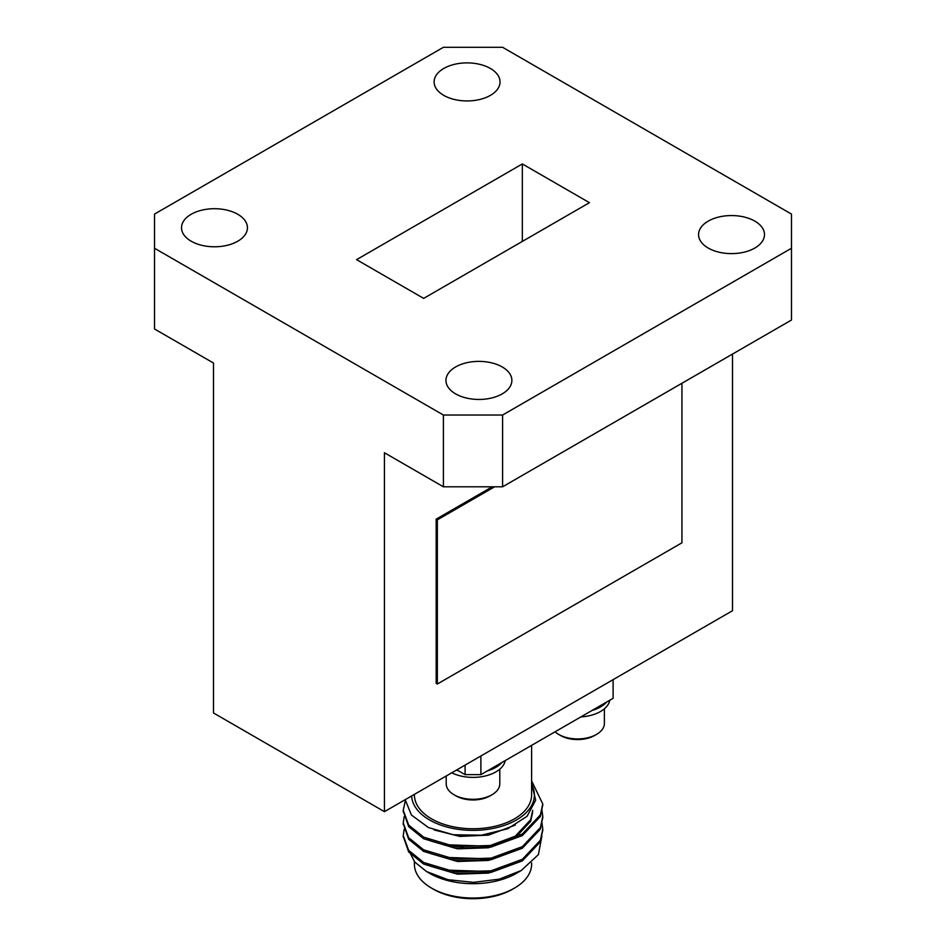 <?xml version="1.0" encoding="UTF-8"?>
<svg xmlns="http://www.w3.org/2000/svg" width="946" height="946" viewBox="0 0 946 946"><rect width="100%" height="100%" fill="white"/><g stroke="black" fill="none" stroke-linecap="round" stroke-linejoin="round"><path stroke-width="1.42" d="M384.431 811.668L384.431 452.756L443.402 486.8L443.402 415.034L502.598 415.034L502.598 486.8L791.471 320.032L791.471 214.08L502.598 47.3L443.402 47.3L154.529 214.08L154.529 328.995L213.5 363.039L213.5 712.977L384.431 811.668L732.5 610.714L732.5 354.076M492.227 486.8L436.165 519.165L436.165 683.331L437.348 684.017L681.936 542.803L681.936 383.26M154.529 248.254L443.402 415.034M522.334 241.419L522.334 163.942L356.571 259.653L423.666 298.392L589.429 202.681L522.334 163.942M502.598 415.034L791.471 248.254M502.598 486.8L443.402 486.8M455.617 393.879A32.968 19.026 0 0 0 491.53 398.006A32.968 19.026 0 0 0 511.881 380.422A32.968 19.026 0 0 0 478.924 361.384A32.968 19.026 0 0 0 445.956 380.422A32.968 19.026 0 0 0 455.617 393.879M708.211 248.041A32.968 19.026 0 0 0 744.135 252.168A32.968 19.026 0 0 0 764.486 234.584A32.968 19.026 0 0 0 731.518 215.558A32.968 19.026 0 0 0 698.562 234.584A32.968 19.026 0 0 0 708.211 248.041M191.175 241.206A32.968 19.026 0 0 0 227.099 245.333A32.968 19.026 0 0 0 247.438 227.75A32.968 19.026 0 0 0 214.482 208.711A32.968 19.026 0 0 0 181.514 227.75A32.968 19.026 0 0 0 191.175 241.206M443.769 95.369A32.968 19.026 0 0 0 479.693 99.496A32.968 19.026 0 0 0 500.044 81.912A32.968 19.026 0 0 0 467.076 62.885A32.968 19.026 0 0 0 434.119 81.912A32.968 19.026 0 0 0 443.769 95.369M456.327 770.15A32.377 18.695 0 0 0 458.562 770.86L456.835 769.867M487.438 770.86A32.377 18.695 0 0 0 501.971 762.464L480.899 774.644L465.101 774.644L465.101 765.089M446.205 775.992L446.205 783.844A26.795 15.467 0 0 0 454.056 794.782L455.948 795.882A24.111 13.918 0 0 0 490.052 795.882L491.944 794.782A26.795 15.467 0 0 0 499.795 783.844L499.795 769.181M454.056 794.782A26.795 15.467 0 0 0 491.944 794.782M451.75 772.799A32.377 18.695 0 0 0 484.896 776.075A32.377 18.695 0 0 0 505.199 760.608M606.563 702.086A32.377 18.695 180 0 1 592.03 710.47L613.114 698.302L613.114 679.63M480.899 755.972L480.899 774.644M592.03 710.47L501.971 762.464M465.101 774.644L458.562 770.86M609.792 700.217A32.377 18.695 180 0 1 580.915 716.902M604.388 708.791L604.388 723.465A26.795 15.467 180 0 1 596.536 734.403A26.795 15.467 180 0 1 567.352 737.75A26.795 15.467 180 0 1 558.648 734.403A26.795 15.467 180 0 1 555.054 731.826M596.536 734.403L594.644 735.491A24.111 13.918 180 0 1 568.369 738.519A24.111 13.918 180 0 1 560.54 735.491L558.648 734.403M531.605 745.365L531.605 794.924A58.605 33.831 180 0 1 473 828.755A58.605 33.831 180 0 1 414.395 794.924L414.395 794.368M514.447 888.117L512.472 889.264A55.814 32.223 180 0 1 433.528 889.264L431.553 888.117A58.605 33.831 0 0 0 514.447 888.117A58.605 33.831 0 0 0 531.605 864.195L531.605 862.929M414.395 861.629L414.395 864.195A58.605 33.831 0 0 0 431.553 888.117M408.944 850.726L414.667 861.96L426.551 871.562L447.966 879.685L473.473 882.37L499.169 879.177L521.187 870.557L538.404 854.616L541.904 835.909M521.187 870.557L516.421 873.312A61.395 35.451 180 0 1 429.579 873.312L426.551 871.562M403.244 836.394L408.684 851.968L423.666 864.065L454.943 873.442L491.057 872.389L522.334 860.907L540.391 841.786L542.756 830.068M403.244 823.73L408.684 839.303L423.666 851.412L454.943 860.777L491.057 859.725L522.334 848.243L540.391 829.134L542.756 817.403M403.244 811.077L408.684 826.65L423.666 838.747L454.943 848.124L491.057 847.06L522.334 835.59L540.391 816.469L542.756 804.75M404.19 829.264L403.233 835.59L408.672 850.371L423.666 862.492L454.943 871.857L491.057 870.805L522.334 859.323L540.391 840.214L542.768 829.264L541.987 822.937M404.19 816.611L403.233 822.937L408.672 837.718L423.666 849.827L454.943 859.193L491.057 858.14L522.334 846.658L540.391 827.549L542.768 816.599L541.987 810.273M405.266 801.085L403.233 810.273L408.672 825.054L423.666 837.163L454.943 846.54L491.057 845.488L522.334 834.005L540.391 814.884L542.768 803.946L531.605 780.899M427.616 864.455L430.785 866.288L457.545 874.151L488.455 873.099L514.719 863.426M427.616 851.79L430.785 853.623L457.545 861.499L488.455 860.434L514.719 850.761M427.616 839.137L430.785 840.97L457.545 848.834L488.455 847.782L515.215 837.801L530.671 821.294L532.704 811.869M434.096 829.938L459.874 836.418L488.455 835.117L515.31 825.078M444.348 870.013L488.455 871.514L495.822 869.823M444.348 857.36L488.455 858.862L495.822 857.171M444.348 844.695L488.455 846.197L515.215 836.217L530.671 819.709L532.704 810.284M531.605 783.454L535.673 800.198L527.088 816.268L507.766 828.731L481.431 835.212L453.252 834.75L428.432 827.549L411.427 815.038L405.195 799.677M411.628 795.964A61.395 35.451 0 0 0 483.146 829.879A61.395 35.451 0 0 0 531.605 784.352M490.276 845.618A32.081 18.518 180 0 1 488.834 846.126M464.048 847.805A32.081 18.518 180 0 1 460.572 847.096M494.604 486.8L437.348 519.851L437.348 684.017M437.348 519.851L436.165 519.165M542.768 830.86L542.768 829.275M542.768 818.195L542.768 816.611M542.768 805.531L542.768 803.958M403.233 837.186L403.233 835.602M403.233 824.522L403.233 822.937M403.233 811.869L403.233 810.284"/></g></svg>
